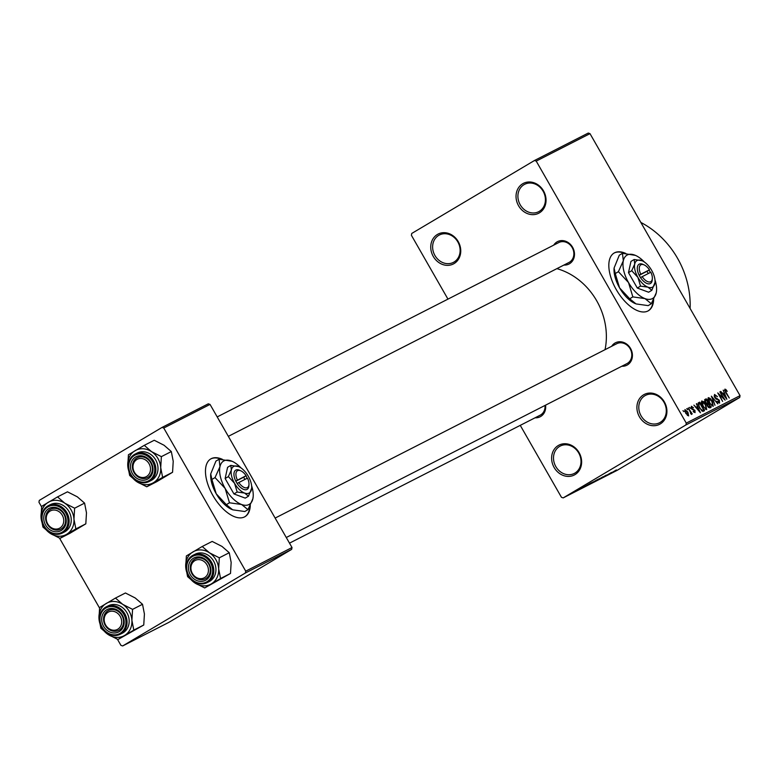 <?xml version="1.0" encoding="UTF-8"?>
<svg xmlns="http://www.w3.org/2000/svg" width="779" height="779" viewBox="0 0 779 779"><rect width="100%" height="100%" fill="white"/><g stroke="black" fill="none" stroke-linecap="round" stroke-linejoin="round"><path stroke-width="1.17" d="M437.409 234.46A16.778 14.509 63 0 1 458.227 241.597A16.778 14.509 63 0 1 454.089 263.575A16.778 14.509 63 0 1 433.27 256.437A16.778 14.509 63 0 1 437.409 234.46M454.021 262.036A15.385 13.301 -117 0 0 458.023 242.269A15.385 13.301 -117 0 0 439.385 234.995A15.385 13.301 -117 0 0 438.733 235.355A15.385 13.301 -117 0 0 434.721 255.123A15.385 13.301 -117 0 0 453.368 262.396A15.385 13.301 -117 0 0 454.021 262.036M558.29 445.52A16.778 14.509 63 0 1 579.109 452.657A16.778 14.509 63 0 1 574.96 474.635A16.778 14.509 63 0 1 554.142 467.497A16.778 14.509 63 0 1 558.29 445.52M574.892 473.106A15.385 13.301 -117 0 0 578.904 453.329A15.385 13.301 -117 0 0 560.257 446.055A15.385 13.301 -117 0 0 559.614 446.416A15.385 13.301 -117 0 0 555.602 466.183A15.385 13.301 -117 0 0 574.25 473.457A15.385 13.301 -117 0 0 574.892 473.106M643.581 394.826A16.778 14.509 63 0 1 664.399 401.964A16.778 14.509 63 0 1 660.251 423.942A16.778 14.509 63 0 1 639.432 416.804A16.778 14.509 63 0 1 643.581 394.826M660.183 422.403A15.385 13.301 -117 0 0 664.195 402.636A15.385 13.301 -117 0 0 645.548 395.362A15.385 13.301 -117 0 0 644.905 395.722A15.385 13.301 -117 0 0 640.893 415.489A15.385 13.301 -117 0 0 659.54 422.763A15.385 13.301 -117 0 0 660.183 422.403M522.699 183.756A16.778 14.509 63 0 1 543.518 190.894A16.778 14.509 63 0 1 539.38 212.871A16.778 14.509 63 0 1 518.561 205.734A16.778 14.509 63 0 1 522.699 183.756M539.302 211.343A15.385 13.301 -117 0 0 543.314 191.576A15.385 13.301 -117 0 0 524.666 184.302A15.385 13.301 -117 0 0 524.024 184.652A15.385 13.301 -117 0 0 520.012 204.429A15.385 13.301 -117 0 0 538.659 211.703A15.385 13.301 -117 0 0 539.302 211.343M222.424 459.347A33.565 16.826 59.3 0 0 211.216 458.675A33.565 16.826 59.3 0 0 210.739 458.938A33.565 16.826 59.3 0 0 213.154 495.921A33.565 16.826 59.3 0 0 244.567 516.896A33.565 16.826 59.3 0 0 245.034 516.633A33.565 16.826 59.3 0 0 250.302 505.454M221.304 459.289A33.565 16.826 59.3 0 0 210.797 458.919A33.565 16.826 59.3 0 0 210.534 459.065M625.78 253.448A33.565 16.826 59.3 0 0 614.582 252.776A33.565 16.826 59.3 0 0 614.105 253.039A33.565 16.826 59.3 0 0 616.51 290.022A33.565 16.826 59.3 0 0 647.924 310.996A33.565 16.826 59.3 0 0 648.401 310.733A33.565 16.826 59.3 0 0 653.659 299.555M624.661 253.389A33.565 16.826 59.3 0 0 614.164 253.019A33.565 16.826 59.3 0 0 613.901 253.165M611.651 346.304A12.581 10.887 63 0 1 614.923 343.081A12.581 10.887 63 0 1 630.532 348.437A12.581 10.887 63 0 1 627.426 364.913A12.581 10.887 63 0 1 621.817 366.227M286.273 537.51L626.891 363.647A11.188 9.679 -117 0 0 627.358 363.384A11.188 9.679 -117 0 0 630.269 349.002A11.188 9.679 -117 0 0 616.715 343.714A11.188 9.679 -117 0 0 616.247 343.977M545.563 405.158A12.581 10.887 63 0 1 540.684 416.483A12.581 10.887 63 0 1 535.076 417.797M289.496 543.148L540.139 415.207A11.188 9.679 -117 0 0 540.616 414.944A11.188 9.679 -117 0 0 545.008 405.44M553.713 245.142A12.581 10.887 63 0 1 556.985 241.918A12.581 10.887 63 0 1 572.594 247.274A12.581 10.887 63 0 1 569.488 263.75A12.581 10.887 63 0 1 563.879 265.064M228.335 436.347L568.952 262.484A11.188 9.679 -117 0 0 569.42 262.221A11.188 9.679 -117 0 0 572.331 247.839A11.188 9.679 -117 0 0 558.777 242.551A11.188 9.679 -117 0 0 558.309 242.814M534.482 160.503L588.262 133.053L589.995 133.647L536.215 161.097L534.482 160.503L411.74 233.457L411.4 235.287L447.954 299.117M520.255 425.363L561.455 497.304L563.188 497.898L685.919 424.945L686.27 423.114L740.05 395.654L739.709 397.485L685.919 424.945M684.936 409.54L687.925 412.149L688.646 415.908L685.744 413.337L684.955 409.53M688.315 407.953L692.249 413.931L691.285 413.143L691.44 414.486L688.315 407.953M691.372 406.248L693.485 407.738L691.849 407.144L691.869 408.381L694.946 410.416L695.053 412.636L693.125 411.341L694.556 411.75L693.787 412.208L694.615 410.747L691.557 408.741L691.372 406.248M698.383 402.821L699.688 402.149L704.547 410.64L703.437 411.215L702.716 411.38L699.474 407.807L698.442 402.792M704.839 399.53L706.222 398.809L711.091 407.3L709.854 407.933L707.536 406.356L706.942 404.359L705.209 402.558L704.907 399.491M711.383 396.18L717.81 403.873L712.162 397.066L714.995 405.314L711.383 396.18M719.874 391.847L725.132 400.133L719.124 394.398L722.63 401.409L717.761 392.918L723.759 398.644L719.874 391.847M725.824 389.442L727.235 391.37L725.405 390.162L725.346 391.019L729.28 398.02L725.58 392.46L724.86 389.159L725.824 389.442L724.567 390.191M536.215 161.097L686.27 423.114M589.995 133.647L740.05 395.654M723.204 390.143L726.856 399.257L720.721 391.418L722.931 393.561L724.314 392.859L723.204 390.143M715.044 395.45L715.064 397.319L719.368 400.211L719.572 403.113L716.914 401.195L718.988 402.13L718.335 399.588L716.437 399.247L714.674 397.533L714.509 394.447L717.469 396.638L715.044 395.45L714.07 396.034L714.966 395.498M718.988 402.13L718.072 402.675L718.988 402.13M710.166 398.381L712.23 401.088L713.252 406.346L709.221 402.762L707.868 399.51L708.267 397.631L710.166 398.381L709.62 398.712M703.632 401.721L705.696 404.428L706.709 409.676L702.677 406.102L701.334 402.85L701.723 400.971L703.632 401.721L703.077 402.042M696.368 403.843L700.438 412.743L693.885 405.109L696.105 407.261L697.478 406.56L696.786 403.629M689.454 407.378L690.545 408.381L689.454 407.378M686.727 408.771L687.818 409.773L687.127 408.566M682.969 410.679L684.069 411.692L682.969 410.679M576.966 490.166L578.408 489.339L576.966 490.166M576.85 490.361L573.636 492.201L576.85 490.361M579.693 488.764L581.134 487.946L579.693 488.764M580.141 488.589L579.557 489.046M582.819 487.079L582.069 487.566M580.287 488.55L579.693 488.861M577.317 490.283L577.94 489.903M585.136 486.086L579.157 489.563L585.136 486.086M585.652 486.164L593.17 481.889L585.35 486.388M592.196 482.834L599.703 478.559L591.884 483.058M616.296 469.99L608.418 474.635L616.393 469.941M563.188 497.898L616.968 470.438L739.709 397.485M611.973 472.395L605.994 475.872L611.973 472.395M605.322 476.086L611.554 472.425L605.302 476.047M605.945 475.278L598.554 479.679L606.344 475.093M604.319 476.32L605.059 475.794M600.015 478.734L599.392 479.173M594.134 481.928L603.053 476.758L594.134 481.928M591.68 482.883L597.503 479.591L591.67 482.892M588.953 484.489L589.722 484.022M582.069 488.043L590.969 482.931L582.049 488.073M576.421 490.342L570.939 493.604L576.694 490.225M41.599 506.847L38.95 502.221L39.291 500.391L162.032 427.437L208.305 403.814L210.038 404.408L163.765 428.031L245.736 571.163L292.018 547.54L291.667 549.37L245.395 572.993L245.736 571.163M210.038 404.408L292.018 547.54M117.463 639.306L120.92 645.353L122.663 645.947L245.395 572.993M122.663 645.947L168.936 622.324L291.667 549.37M59.525 538.143L99.537 608.01M163.765 428.031L162.032 427.437M556.878 268.638A64.326 55.63 63 0 1 605.04 349.674M640.844 222.434A83.908 72.564 63 0 1 690.097 308.435M608.496 474.411L610.979 472.97L608.496 474.411M593.082 482.396L598.856 478.968L593.325 482.133M590.677 483.613L592.858 482.318L590.677 483.613M593.705 481.812L596.256 480.302L593.705 481.812M586.548 485.736L592.322 482.298L586.782 485.463M584.143 486.953L589.722 483.632L584.143 486.953M581.66 488.112L584.153 486.661L581.66 488.112M571.708 493.146L575.662 490.799L571.523 493.175M724.684 390.591L725.405 390.162M722.63 393.853L724.314 392.859M725.794 396.579L724.743 393.921L723.642 394.486L726.525 398.283L725.794 396.579M712.678 405.353L711.821 401.282L708.832 398.624L709.63 402.587L710.896 404.418L712.678 405.353L711.724 405.927M707.819 399.228L708.832 398.624M704.586 399.783L706.222 398.809M710.117 406.511L708.666 403.98L707.926 404.359L707.848 406.015L709.426 406.872L710.117 406.511L708.423 407.524M706.981 404.992L707.926 404.359M708.101 402.986L706.397 400.007L705.55 400.435L705.599 402.344L707.313 403.386L708.101 402.986L706.349 404.028M706.31 403.989L707.313 403.386M704.576 401.127L705.55 400.435M706.144 408.693L705.287 404.613L702.298 401.954L703.096 405.917L704.362 407.758L706.144 408.693L705.18 409.257M701.285 402.558L702.298 401.954M698.14 403.074L699.688 402.149M701.821 410.903L703.583 409.851L699.854 403.347L698.013 404.379L699.006 403.795M701.782 410.864L703.583 409.851M701.597 410.699L702.882 410.212M699.493 407.845L702.21 410.329M698.432 405.703L699.873 407.612M699.143 403.717L698.851 405.46M695.803 407.553L697.478 406.56M698.958 410.28L697.916 407.621L696.806 408.186L699.698 411.974L698.958 410.28M691.07 407.612L691.849 407.144M690.554 413.581L691.285 413.143M688.149 415.022L687.526 412.354L685.481 410.397L686.104 413.074L688.149 415.022L687.37 415.489L688.149 415.022M684.683 410.874L685.462 410.406L684.683 410.874M648.186 310.86A33.565 16.826 59.3 0 0 653.211 300.431M244.83 516.759A33.565 16.826 59.3 0 0 249.845 506.321M57.529 496.905L67.481 491.822L77.306 496.817L84.58 503.117L86.479 512.825L85.817 523.839L75.865 528.922L73.966 519.213L74.628 508.2L64.803 503.205L57.529 496.905L41.676 506.321L41.024 517.334L42.923 527.042L50.187 533.342A18.453 15.96 63 0 1 43.77 526.438A18.453 15.96 63 0 1 41.024 517.334A18.453 15.96 63 0 1 48.327 502.27A18.453 15.96 63 0 1 64.803 503.205A18.453 15.96 63 0 1 73.966 519.213A18.453 15.96 63 0 1 66.663 534.287L75.865 528.922M45.63 525.114A12.581 10.887 63 0 1 48.746 508.638A12.581 10.887 63 0 1 64.355 513.984A12.581 10.887 63 0 1 61.249 530.47A12.581 10.887 63 0 1 45.63 525.114M63.936 514.286A11.188 9.679 -117 0 0 50.538 509.271A11.188 9.679 -117 0 0 47.295 524.179A11.188 9.679 -117 0 0 60.704 529.194A11.188 9.679 -117 0 0 63.936 514.286M43.916 526.137A15.385 13.301 63 0 1 48.376 505.659C41.277 510.459 39.758 517.314 43.828 526.205C48.853 533.615 55.027 535.894 62.359 533.06L64.491 531.979A15.385 13.301 -117 0 0 68.932 511.472A15.385 13.301 -117 0 0 50.499 504.578L48.376 505.659A15.385 13.301 63 0 1 66.809 512.563A15.385 13.301 63 0 1 62.359 533.06A15.385 13.301 63 0 1 43.926 526.166M85.817 523.839L69.974 533.264L60.012 538.347L66.663 534.287A18.453 15.96 -117 0 1 50.187 533.342L60.012 538.347M84.58 503.117L74.628 508.2M52.105 510.245A9.786 8.462 -117 0 0 46.73 521.618A9.786 8.462 -117 0 0 57.88 528.853A9.786 8.462 -117 0 0 63.265 517.49A9.786 8.462 -117 0 0 52.105 510.245M58.912 529.866A11.188 9.679 63 0 1 46.545 522.631A11.188 9.679 63 0 1 50.538 509.271A11.188 9.679 63 0 1 52.32 508.599A11.188 9.679 63 0 1 64.696 515.834A11.188 9.679 63 0 1 60.704 529.194A11.188 9.679 63 0 1 58.912 529.866M106.402 613.579A9.786 8.462 -117 0 0 107.103 627.037A9.786 8.462 -117 0 0 119.46 627.855A9.786 8.462 -117 0 0 118.759 614.397A9.786 8.462 -117 0 0 106.402 613.579M121.018 628.556A11.188 9.679 63 0 1 118.642 630.367A11.188 9.679 63 0 1 105.827 626.277A11.188 9.679 63 0 1 106.09 612.245A11.188 9.679 63 0 1 108.476 610.434A11.188 9.679 63 0 1 121.29 614.524A11.188 9.679 63 0 1 121.018 628.556M148.273 475.132A9.786 8.462 -117 0 0 147.572 461.674A9.786 8.462 -117 0 0 135.205 460.856A9.786 8.462 -117 0 0 135.906 474.304A9.786 8.462 -117 0 0 148.273 475.132M134.903 459.513A11.188 9.679 63 0 1 137.279 457.711A11.188 9.679 63 0 1 150.094 461.791A11.188 9.679 63 0 1 149.831 475.823A11.188 9.679 63 0 1 147.455 477.634A11.188 9.679 63 0 1 134.631 473.554A11.188 9.679 63 0 1 134.903 459.513M202.559 578.456A9.786 8.462 -117 0 0 207.944 567.093A9.786 8.462 -117 0 0 196.795 559.848A9.786 8.462 -117 0 0 191.41 571.221A9.786 8.462 -117 0 0 202.559 578.456M197.009 558.202A11.188 9.679 63 0 1 209.376 565.447A11.188 9.679 63 0 1 205.393 578.797A11.188 9.679 63 0 1 203.601 579.469A11.188 9.679 63 0 1 191.225 572.234A11.188 9.679 63 0 1 195.217 558.874A11.188 9.679 63 0 1 197.009 558.202M122.741 604.368A18.453 15.96 63 0 1 129.158 611.281A18.453 15.96 63 0 1 131.904 620.376L132.566 609.363L122.741 604.368L115.467 598.068L99.615 607.493L98.962 618.507L100.861 628.215L108.125 634.515L117.95 639.51L133.803 630.084L131.904 620.376A18.453 15.96 63 0 1 124.601 635.45A18.453 15.96 63 0 1 108.125 634.515A18.453 15.96 63 0 1 98.962 618.507A18.453 15.96 63 0 1 106.265 603.433A18.453 15.96 -117 0 1 122.741 604.368M122.293 615.157A12.581 10.887 63 0 1 119.187 631.633A12.581 10.887 63 0 1 103.568 626.287A12.581 10.887 63 0 1 106.684 609.801A12.581 10.887 63 0 1 122.293 615.157M105.233 625.342A11.188 9.679 -117 0 0 118.642 630.367A11.188 9.679 -117 0 0 121.875 615.449A11.188 9.679 -117 0 0 108.476 610.434A11.188 9.679 -117 0 0 105.233 625.342M101.854 627.309A15.385 13.301 63 0 1 106.314 606.822C99.215 611.632 97.696 618.477 101.767 627.377C106.791 634.778 112.965 637.066 120.297 634.223L122.43 633.142A15.385 13.301 -117 0 0 126.87 612.645A15.385 13.301 -117 0 0 108.437 605.741L106.314 606.822A15.385 13.301 63 0 1 124.747 613.725A15.385 13.301 63 0 1 120.297 634.223A15.385 13.301 63 0 1 101.864 627.329M115.467 598.068L125.419 592.985L135.244 597.99L142.518 604.29L132.566 609.363M142.518 604.29L144.417 613.998L143.755 625.011L133.803 630.084M143.755 625.011L117.95 639.51M144.271 445.345L154.232 440.262L164.057 445.257L171.322 451.557L173.22 461.265L172.568 472.278L162.616 477.361L160.717 467.653L161.37 456.64L151.545 451.645L144.271 445.345L128.428 454.761L127.766 465.774L129.665 475.482L136.938 481.782A18.453 15.96 63 0 1 130.512 474.869A18.453 15.96 63 0 1 127.766 465.774A18.453 15.96 63 0 1 135.069 450.7A18.453 15.96 63 0 1 151.545 451.645A18.453 15.96 63 0 1 160.717 467.653A18.453 15.96 63 0 1 153.414 482.727L162.616 477.361M132.381 473.554A12.581 10.887 63 0 1 135.488 457.069A12.581 10.887 63 0 1 151.097 462.424A12.581 10.887 63 0 1 147.991 478.91A12.581 10.887 63 0 1 132.381 473.554M150.688 462.726A11.188 9.679 -117 0 0 137.279 457.711A11.188 9.679 -117 0 0 134.046 472.619A11.188 9.679 -117 0 0 147.455 477.634A11.188 9.679 -117 0 0 150.688 462.726M151.233 480.419A15.385 13.301 -117 0 0 155.683 459.912A15.385 13.301 -117 0 0 137.25 453.008L135.118 454.099A15.385 13.301 63 0 1 153.56 461.002A15.385 13.301 63 0 1 149.11 481.5A15.385 13.301 63 0 1 130.677 474.596A15.385 13.301 63 0 1 135.118 454.099C128.019 458.899 126.5 465.754 130.57 474.645C135.595 482.055 141.778 484.334 149.11 481.5L151.233 480.419M172.568 472.278L156.715 481.704L146.764 486.787L153.414 482.727A18.453 15.96 -117 0 1 136.938 481.782L146.764 486.787M171.322 451.557L161.37 456.64M209.483 552.808A18.453 15.96 63 0 1 215.91 559.721A18.453 15.96 63 0 1 218.656 568.816L219.308 557.803L209.483 552.808L202.209 546.507L186.366 555.933L185.704 566.937L187.603 576.645L194.877 582.955L204.702 587.95L220.554 578.524L218.656 568.816A18.453 15.96 63 0 1 211.352 583.89A18.453 15.96 63 0 1 194.877 582.955A18.453 15.96 63 0 1 185.704 566.937A18.453 15.96 63 0 1 193.007 551.873A18.453 15.96 -117 0 1 209.483 552.808M209.035 563.597A12.581 10.887 63 0 1 205.929 580.073A12.581 10.887 63 0 1 190.319 574.717A12.581 10.887 63 0 1 193.426 558.241A12.581 10.887 63 0 1 209.035 563.597M191.985 573.782A11.188 9.679 -117 0 0 205.393 578.797A11.188 9.679 -117 0 0 208.626 563.889A11.188 9.679 -117 0 0 195.217 558.874A11.188 9.679 -117 0 0 191.985 573.782M213.621 561.075A15.385 13.301 -117 0 0 195.188 554.181L193.056 555.261A15.385 13.301 63 0 1 211.498 562.165A15.385 13.301 63 0 1 207.048 582.663A15.385 13.301 63 0 1 188.615 575.769A15.385 13.301 63 0 1 193.056 555.261C185.957 560.072 184.438 566.917 188.508 575.808C193.533 583.218 199.716 585.506 207.048 582.663L209.171 581.582A15.385 13.301 -117 0 0 213.621 561.075M202.209 546.507L212.17 541.424L221.996 546.42L229.26 552.72L219.308 557.803M229.26 552.72L231.159 562.428L230.506 573.441L220.554 578.524M230.506 573.441L204.702 587.95M642.178 276.662L650.845 272.231A9.786 4.908 59.3 0 1 652.335 278.639L652.227 280.031A11.188 5.609 59.3 0 1 647.962 283.79A11.188 5.609 59.3 0 1 640.504 277.597L642.178 276.662A9.786 4.908 59.3 0 0 652.335 278.639M642.1 260.741L634.184 259.495L630.961 261.413L628.487 272.631L637.31 288.035L648.605 292.222L651.828 290.314L655.022 282.349A15.385 7.712 59.3 0 0 651.653 270.342A15.385 7.712 59.3 0 0 642.208 260.79A15.385 7.712 59.3 0 0 641.594 260.537A15.385 7.712 59.3 0 0 634.719 264.052L631.711 270.712L628.487 272.631M634.184 259.495L634.719 264.052A15.385 7.712 59.3 0 0 637.894 277.363L640.533 286.117L637.31 288.035M631.711 270.712L637.894 277.363A15.385 7.712 59.3 0 0 647.953 287.159L651.828 290.314M640.533 286.117L647.953 287.159A15.385 7.712 59.3 0 0 654.827 283.653A15.385 7.712 59.3 0 0 655.022 282.349M644.35 262.007A25.171 12.62 59.3 0 0 635.586 255.444A25.171 12.62 59.3 0 0 634.583 255.035A25.171 12.62 59.3 0 0 623.327 260.78A25.171 12.62 59.3 0 0 628.526 282.563A25.171 12.62 59.3 0 0 644.983 298.6A25.171 12.62 59.3 0 0 656.239 292.855A25.171 12.62 59.3 0 0 656.551 290.723A25.171 12.62 59.3 0 0 654.973 279.885M635.401 255.366L622.45 253.331L619.295 255.2L614.086 268.034L615.254 273.556L618.409 271.676L628.526 282.563L632.85 296.896L629.695 298.766L619.578 287.879L615.254 273.556M622.45 253.331L623.327 260.78L618.409 271.676M632.85 296.896L644.983 298.6L651.322 303.752L648.167 305.621L636.034 303.917L629.695 298.766M651.322 303.752L656.239 292.855L656.551 290.723M614.076 268.122A25.171 12.62 -120.7 0 0 614.066 268.239A25.171 12.62 -120.7 0 0 619.578 287.879A25.171 12.62 59.3 0 0 635.031 303.508A25.171 12.62 59.3 0 0 635.167 303.567M640.465 277.616L639.111 275.172A11.188 5.609 59.3 0 1 642.909 264.354L644.184 264.918A9.786 4.908 59.3 0 0 640.786 274.227L639.111 275.172M650.436 272.446L649.043 270.109L649.452 269.807L640.786 274.227M649.452 269.807A9.786 4.908 59.3 0 0 644.184 264.918M648.274 273.546L646.998 271.316L649.082 270.079M646.998 271.316L639.15 275.328M238.812 482.552L247.479 478.131A9.786 4.908 59.3 0 1 248.968 484.538L248.861 485.93A11.188 5.609 59.3 0 1 244.596 489.689A11.188 5.609 59.3 0 1 237.147 483.496L238.812 482.552A9.786 4.908 59.3 0 0 248.968 484.538M238.734 466.64L230.818 465.394L227.595 467.312L225.131 478.52L233.953 493.935L245.239 498.122L248.462 496.213L251.656 488.248A15.385 7.712 59.3 0 0 248.287 476.242A15.385 7.712 59.3 0 0 238.851 466.689A15.385 7.712 59.3 0 0 238.238 466.436A15.385 7.712 59.3 0 0 231.353 469.951L228.354 476.612L225.131 478.52M230.818 465.394L231.353 469.951A15.385 7.712 59.3 0 0 234.537 483.262L237.176 492.016L233.953 493.935M228.354 476.612L234.537 483.262A15.385 7.712 59.3 0 0 244.587 493.058L248.462 496.213M237.176 492.016L244.587 493.058A15.385 7.712 59.3 0 0 251.471 489.553A15.385 7.712 59.3 0 0 251.656 488.248M240.984 467.906A25.171 12.62 59.3 0 0 232.22 461.343A25.171 12.62 59.3 0 0 231.217 460.934A25.171 12.62 59.3 0 0 219.96 466.679A25.171 12.62 59.3 0 0 225.16 488.462A25.171 12.62 59.3 0 0 241.617 504.5A25.171 12.62 59.3 0 0 252.873 498.755A25.171 12.62 59.3 0 0 253.185 496.613A25.171 12.62 59.3 0 0 251.607 485.775M232.035 461.265L219.084 459.23L215.929 461.1L210.72 473.934L211.898 479.455L215.043 477.576L225.16 488.462L229.484 502.786L226.338 504.665L216.221 493.779L211.898 479.455M219.084 459.23L219.96 466.679L215.043 477.576M229.484 502.786L241.617 504.5L247.965 509.651L244.81 511.521L232.678 509.817L226.338 504.665M247.965 509.651L252.873 498.755L253.185 496.613M210.72 474.022A25.171 12.62 -120.7 0 0 210.71 474.138A25.171 12.62 -120.7 0 0 216.221 493.779A25.171 12.62 59.3 0 0 231.675 509.408A25.171 12.62 59.3 0 0 231.801 509.466M247.07 478.345L246.086 475.706A9.786 4.908 59.3 0 0 240.818 470.818L239.542 470.253A11.188 5.609 59.3 0 0 235.755 481.071L237.147 483.496M246.086 475.706L235.755 481.071M240.818 470.818A9.786 4.908 59.3 0 0 237.429 480.127M244.918 479.445L243.642 477.215L245.716 475.979M243.642 477.215L235.794 481.227M715.95 399.023L716.982 398.42M708.384 407.485L709.426 406.872M692.073 409.501L692.872 409.024M44.179 525.981A14.548 12.581 -117 0 0 62.223 532.164A14.548 12.581 -117 0 0 65.816 513.127A14.548 12.581 -117 0 0 47.772 506.934A14.548 12.581 -117 0 0 44.179 525.981M123.754 614.29A14.548 12.581 -117 0 0 105.71 608.107A14.548 12.581 -117 0 0 102.117 627.144A14.548 12.581 -117 0 0 120.161 633.337A14.548 12.581 -117 0 0 123.754 614.29M130.921 474.421A14.548 12.581 -117 0 0 148.964 480.604A14.548 12.581 -117 0 0 152.557 461.558A14.548 12.581 -117 0 0 134.514 455.374A14.548 12.581 -117 0 0 130.921 474.421M210.496 562.73A14.548 12.581 -117 0 0 192.452 556.537A14.548 12.581 -117 0 0 188.859 575.584A14.548 12.581 -117 0 0 206.902 581.767A14.548 12.581 -117 0 0 210.496 562.73M217.205 416.911L558.777 242.551M616.715 343.714L275.143 518.074"/></g></svg>
